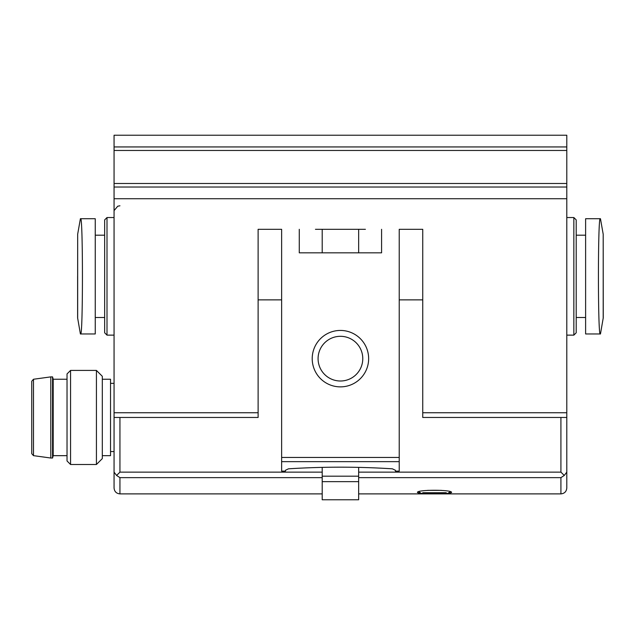 <?xml version="1.0" encoding="UTF-8"?>
<svg xmlns="http://www.w3.org/2000/svg" width="635" height="635" viewBox="0 0 635 635"><rect width="100%" height="100%" fill="white"/><g stroke="black" fill="none" stroke-linecap="round" stroke-linejoin="round"><path stroke-width="0.95" d="M434.507 493.697C444.865 493.776 450.548 493.371 451.556 492.474C452.636 489.537 416.369 489.537 417.457 492.474C418.457 493.371 424.14 493.776 434.507 493.697M102.306 455.668L110.538 455.668L110.538 379.238L102.306 379.238M322.207 252.825L322.207 229.306M358.656 252.825L358.656 229.306M585.613 333.962L585.613 218.726L600.258 218.726C597.821 215.336 597.821 337.423 600.258 333.962L585.613 333.962M95.25 218.726L95.25 333.962L80.605 333.962C83.042 337.344 83.042 215.265 80.605 218.726L95.25 218.726M322.207 472.13L119.944 472.13L116.602 475.464L119.944 477.639L116.602 475.464L114.062 472.13L114.062 135.231L566.793 135.231L566.793 472.13L564.253 475.464L560.919 477.639L560.919 493.887C564.491 493.538 566.444 491.577 566.793 488.005L566.793 472.13M322.207 477.639L119.944 477.639L119.944 493.887C116.372 493.538 114.411 491.577 114.062 488.005L114.062 472.13M322.207 481.655L358.656 481.655L358.656 499.769L322.207 499.769L322.207 467.376M358.656 481.655L358.656 467.376M358.656 472.13L560.919 472.13L564.253 475.464M104.656 332.788L104.656 219.9L107.005 217.543L107.005 335.137L104.656 332.788M573.85 217.543L576.207 219.9L576.207 332.788L573.85 335.137L573.85 217.543L566.793 217.543M96.425 370.419L96.425 464.495L102.306 458.613L102.306 376.293L96.425 370.419L70.556 370.419L70.556 464.495L67.024 460.962L67.024 373.944L70.556 370.419M33.48 455.652L31.75 453.668L31.75 381.238L33.48 379.254L50.8 376.88L50.8 458.025L33.48 455.652L33.48 379.254M67.024 455.668L53.197 455.668L52.562 458.025L52.562 376.88L50.8 376.88M53.197 455.668L53.197 379.238L52.562 376.88M422.743 492.712L446.262 492.712M258.12 229.306L281.63 229.306L258.12 229.306L258.12 417.457L114.062 417.457M365.411 229.306L315.452 229.306M399.224 229.306L422.743 229.306L399.224 229.306L399.224 471.122L395.407 471.122L395.407 470.273L392.39 468.82C357.751 466.63 323.112 466.63 288.465 468.82L285.456 470.273L285.456 471.122L281.63 471.122L281.63 229.306M566.793 417.457L422.743 417.457L422.743 229.306M299.276 229.306L299.276 252.825L381.587 252.825L381.587 229.306M114.062 198.731L566.793 198.731M368.649 358.656A28.226 28.226 0 0 1 326.319 383.095A28.226 28.226 0 0 1 326.319 334.216A28.226 28.226 0 0 1 368.649 358.656M358.656 477.639L560.919 477.639M119.944 472.13L119.944 417.457M258.12 299.863L281.63 299.863M322.207 476.179L358.656 476.179M560.919 472.13L560.919 417.457M399.224 299.863L422.743 299.863M77.668 318.468L77.668 234.22L77.613 317.849L80.399 333.962M603.194 318.468L603.194 234.22L603.25 317.849L600.464 333.962M427.577 490.363L441.42 490.363M281.63 461.653L399.224 461.653M422.743 412.75L566.793 412.75M114.062 412.75L258.12 412.75M281.63 457.454L399.224 457.454M114.062 183.491L566.793 183.491M114.062 150.471L566.793 150.471M362.776 358.656A22.344 22.344 0 0 1 329.255 378.008A22.344 22.344 0 0 1 329.255 339.304A22.344 22.344 0 0 1 362.776 358.656M358.656 493.887L560.919 493.887M119.944 493.887L322.207 493.887M119.944 205.788L117.737 206.216L114.181 210.495M104.656 235.188L95.25 235.188M104.656 317.5L95.25 317.5M114.062 217.543L107.005 217.543M114.062 335.137L107.005 335.137M77.613 276.344L77.613 317.849M77.668 234.22L80.399 218.726M573.85 335.137L566.793 335.137M585.613 235.188L576.207 235.188M585.613 317.5L576.207 317.5M603.194 234.22L600.464 218.726M114.062 383.349L110.538 383.349M114.062 451.556L110.538 451.556M96.425 464.495L70.556 464.495M52.562 458.025L50.8 458.025M67.024 379.238L53.197 379.238M418.521 491.776L420.394 492.712M450.493 491.776L448.62 492.712M114.062 187.023L566.793 187.023M114.062 146.939L566.793 146.939"/></g></svg>
